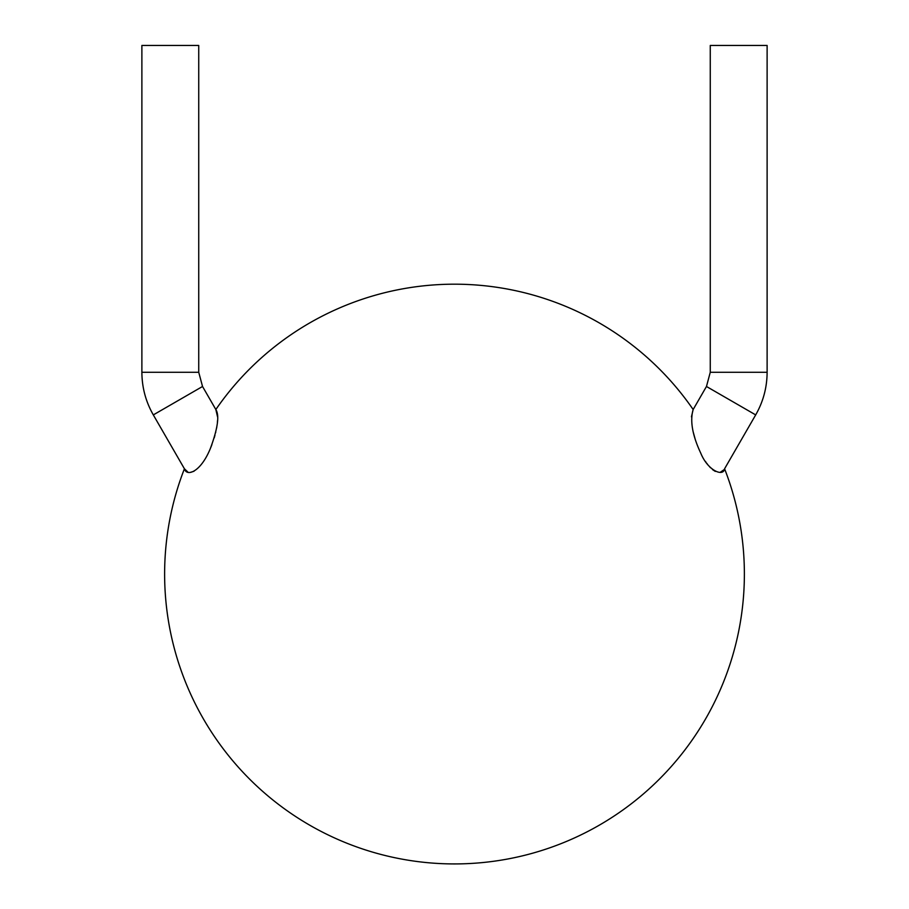 <?xml version="1.0" encoding="UTF-8"?>
<svg xmlns="http://www.w3.org/2000/svg" width="909" height="909" viewBox="0 0 909 909"><rect width="100%" height="100%" fill="white"/><g stroke="black" fill="none" stroke-linecap="round" stroke-linejoin="round"><path stroke-width="1.36" d="M198.73 372.27L198.73 45.45L141.884 45.45L141.884 372.27C141.963 387.484 145.77 401.687 153.314 414.902L202.537 386.484L198.73 372.27L141.884 372.27M217.558 416.901L215.842 409.527C219.592 415.402 217.796 428.321 210.456 448.273C200.707 472.373 186.618 476.964 184.413 468.771L187.788 471.976M190.299 472.396L193.992 471.26M210.854 447.33L211.343 446.126M211.604 445.444L211.899 444.671M214.217 437.843L214.922 435.388M215.638 432.627L215.785 432.014M216.581 428.162L216.853 426.651M217.387 422.458L217.524 420.594M202.537 386.484L215.842 409.527A289.88 289.88 0 0 1 693.158 409.527C689.851 420.799 692.385 435.354 700.771 453.182C707.895 470.817 723.496 477.111 724.587 468.771A289.88 289.88 0 0 1 508.063 858.937A289.88 289.88 0 0 1 184.413 468.771L153.314 414.902M724.587 468.771L755.686 414.902L706.463 386.484L693.158 409.527L691.442 416.833M693.249 432.15L695.146 439.024M697.396 445.444L697.658 446.126M705.52 461.522L705.929 462.124M706.645 463.147L707.736 464.601M709.849 467.067L710.508 467.76M712.508 469.578L715.292 471.407M720.303 472.26L723.928 469.771M710.27 372.27L767.116 372.27L767.116 45.45L710.27 45.45L710.27 372.27L706.463 386.484M767.116 372.27C767.037 387.484 763.23 401.687 755.686 414.902"/></g></svg>
